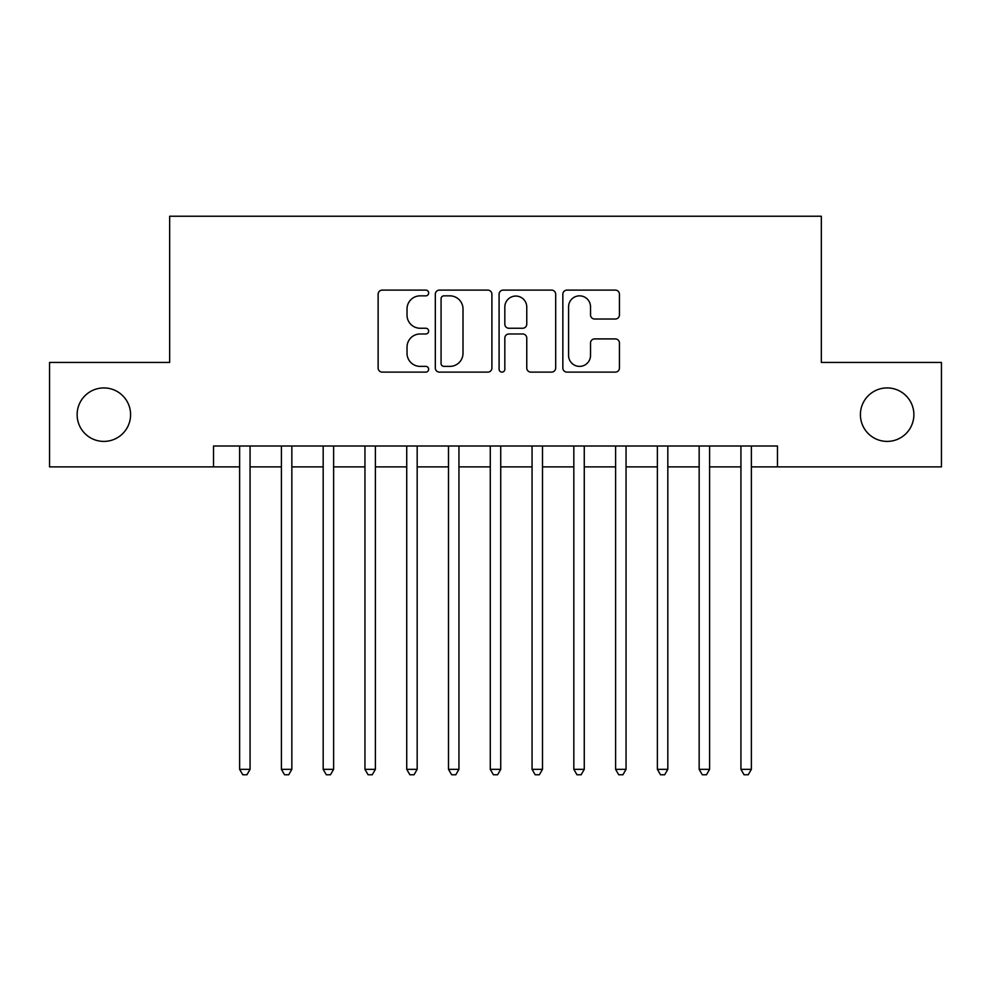 <?xml version="1.0" encoding="UTF-8"?>
<svg xmlns="http://www.w3.org/2000/svg" width="991" height="991" viewBox="0 0 991 991"><rect width="100%" height="100%" fill="white"/><g stroke="black" fill="none" stroke-linecap="round" stroke-linejoin="round"><path stroke-width="1.49" d="M428.657 292.977A2.874 2.874 0 0 0 425.796 290.115L382.229 290.115A4.1 4.1 0 0 0 378.128 294.216L378.128 368.02A4.1 4.1 0 0 0 382.229 372.12L425.796 372.12A2.874 2.874 0 0 0 428.657 369.247A2.874 2.874 0 0 0 425.796 366.385L420.159 366.385A13.118 13.118 0 0 1 407.028 353.254L407.028 347.11A13.118 13.118 0 0 1 420.159 333.979L425.796 333.979A2.874 2.874 0 0 0 428.657 331.118A2.874 2.874 0 0 0 425.796 328.244L420.159 328.244A13.118 13.118 0 0 1 407.028 315.126L407.028 308.969A13.118 13.118 0 0 1 420.159 295.851L425.796 295.851A2.874 2.874 0 0 0 428.657 292.977M860.411 414.659A26.732 26.732 0 0 0 887.143 441.404A26.732 26.732 0 0 0 913.875 414.659A26.732 26.732 0 0 0 887.143 387.927A26.732 26.732 0 0 0 860.411 414.659M77.125 414.659A26.732 26.732 0 0 0 103.857 441.404A26.732 26.732 0 0 0 130.589 414.659A26.732 26.732 0 0 0 103.857 387.927A26.732 26.732 0 0 0 77.125 414.659M615.337 319.015A4.1 4.1 0 0 0 619.437 314.915L619.437 294.216A4.1 4.1 0 0 0 615.337 290.115L566.951 290.115A4.1 4.1 0 0 0 562.851 294.216L562.851 368.02A4.1 4.1 0 0 0 566.951 372.12L615.337 372.12A4.1 4.1 0 0 0 619.437 368.02L619.437 343.01A4.1 4.1 0 0 0 615.337 338.91L594.625 338.91A4.1 4.1 0 0 0 590.525 343.01L590.525 355.41A10.963 10.963 0 0 1 579.562 366.385A10.963 10.963 0 0 1 568.586 355.41L568.586 306.814A10.963 10.963 0 0 1 579.562 295.851A10.963 10.963 0 0 1 590.525 306.814L590.525 314.915A4.1 4.1 0 0 0 594.625 319.015L615.337 319.015M213.523 466.885L49.55 466.885L49.55 362.446L169.659 362.446L169.659 216.236L821.341 216.236L821.341 362.446L941.45 362.446L941.45 466.885L777.477 466.885L777.477 446L213.523 446L213.523 466.885L239.624 466.885M491.908 294.216A4.1 4.1 0 0 0 487.807 290.115L439.422 290.115A4.1 4.1 0 0 0 435.322 294.216L435.322 368.02A4.1 4.1 0 0 0 439.422 372.12L487.807 372.12A4.1 4.1 0 0 0 491.908 368.02L491.908 294.216M503.193 290.115L551.578 290.115A4.1 4.1 0 0 1 555.678 294.216L555.678 368.02A4.1 4.1 0 0 1 551.578 372.12L530.866 372.12A4.1 4.1 0 0 1 526.766 368.02L526.766 338.08A4.1 4.1 0 0 0 522.666 333.979L508.928 333.979A4.1 4.1 0 0 0 504.828 338.08L504.828 369.247A2.874 2.874 0 0 1 501.954 372.12A2.874 2.874 0 0 1 499.092 369.247L499.092 294.216A4.1 4.1 0 0 1 503.193 290.115M250.066 466.885L281.407 466.885M291.849 466.885L323.177 466.885M333.62 466.885L364.948 466.885M375.391 466.885L406.731 466.885M417.174 466.885L448.502 466.885M458.944 466.885L490.272 466.885M500.728 466.885L532.056 466.885M542.498 466.885L573.826 466.885M584.269 466.885L615.609 466.885M626.052 466.885L657.38 466.885M667.823 466.885L699.15 466.885M709.593 466.885L740.934 466.885M751.376 466.885L777.477 466.885M443.931 295.851A2.874 2.874 0 0 0 441.069 298.725L441.069 363.511A2.874 2.874 0 0 0 443.931 366.385L449.877 366.385A13.118 13.118 0 0 0 463.008 353.254L463.008 308.969A13.118 13.118 0 0 0 449.877 295.851L443.931 295.851M526.766 307.024A10.963 10.963 0 0 0 515.803 296.061A10.963 10.963 0 0 0 504.828 307.024L504.828 324.144A4.1 4.1 0 0 0 508.928 328.244L522.666 328.244A4.1 4.1 0 0 0 526.766 324.144L526.766 307.024M250.066 446L250.066 769.338L239.624 769.338L239.624 446M250.066 769.338L246.932 774.764L242.758 774.764L239.624 769.338M291.849 446L291.849 769.338L281.407 769.338L281.407 446M291.849 769.338L288.715 774.764L284.541 774.764L281.407 769.338M333.62 446L333.62 769.338L323.177 769.338L323.177 446M333.62 769.338L330.486 774.764L326.312 774.764L323.177 769.338M375.391 446L375.391 769.338L364.948 769.338L364.948 446M375.391 769.338L372.269 774.764L368.082 774.764L364.948 769.338M417.174 446L417.174 769.338L406.731 769.338L406.731 446M417.174 769.338L414.04 774.764L409.865 774.764L406.731 769.338M458.944 446L458.944 769.338L448.502 769.338L448.502 446M458.944 769.338L455.81 774.764L451.636 774.764L448.502 769.338M500.728 446L500.728 769.338L490.272 769.338L490.272 446M500.728 769.338L497.593 774.764L493.407 774.764L490.272 769.338M542.498 446L542.498 769.338L532.056 769.338L532.056 446M542.498 769.338L539.364 774.764L535.19 774.764L532.056 769.338M584.269 446L584.269 769.338L573.826 769.338L573.826 446M584.269 769.338L581.135 774.764L576.96 774.764L573.826 769.338M626.052 446L626.052 769.338L615.609 769.338L615.609 446M626.052 769.338L622.918 774.764L618.731 774.764L615.609 769.338M667.823 446L667.823 769.338L657.38 769.338L657.38 446M667.823 769.338L664.688 774.764L660.514 774.764L657.38 769.338M709.593 446L709.593 769.338L699.15 769.338L699.15 446M709.593 769.338L706.459 774.764L702.285 774.764L699.15 769.338M751.376 446L751.376 769.338L740.934 769.338L740.934 446M751.376 769.338L748.242 774.764L744.068 774.764L740.934 769.338"/></g></svg>
